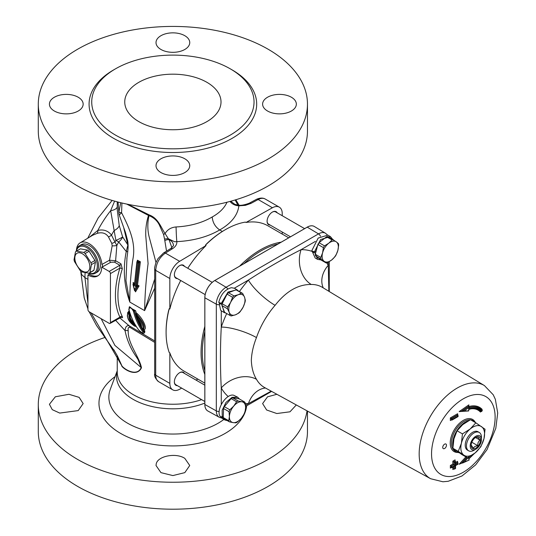 <?xml version="1.0" encoding="UTF-8"?>
<svg xmlns="http://www.w3.org/2000/svg" width="536" height="536" viewBox="0 0 536 536"><rect width="100%" height="100%" fill="white"/><g stroke="black" fill="none" stroke-linecap="round" stroke-linejoin="round"><path stroke-width="0.8" d="M138.844 82.316A48.133 27.785 0 0 0 124.747 101.967A48.133 27.785 0 0 0 172.88 129.752A48.133 27.785 0 0 0 221.013 101.967A48.133 27.785 0 0 0 191.298 76.293A48.133 27.785 0 0 0 138.844 82.316M123.87 228.41L127.89 244.992L122.603 236.845L119.24 225.542L117.243 209.697M226.989 202.233C224.49 207.941 219.566 212.859 212.223 216.973C202.152 222.875 190.106 226.205 176.083 226.956C171.131 227.358 167.466 229.555 165.095 233.569C160.726 227.036 158.187 218.192 149.243 214.949L127.943 204.33M442.729 447.406A2.647 1.528 -60 0 1 443.888 444.739A2.647 1.528 -60 0 1 445.932 444.029A2.647 1.528 -60 0 1 445.932 447.091A2.647 1.528 -60 0 1 443.279 448.619A2.647 1.528 -60 0 1 442.729 447.406M117.424 356.433L122.108 366.591C125.994 370.838 137.424 376.701 141.471 367.73C139.045 356.112 127.756 343.73 128.218 330.88C127.816 328.186 128.379 327.014 129.913 327.355L154.676 342.363M197.851 379.106L196.055 380.104M181.671 388.118L179.654 389.243A14.13 8.161 -60 0 1 172.766 389.846A14.13 8.161 -60 0 1 169.838 383.381L169.838 352.882A83.897 48.441 120 0 0 184.089 371.16L204.826 383.133M177.409 385.659A7.504 4.335 -60 0 1 174.368 381.873A7.504 4.335 -60 0 1 179.674 372.681A7.504 4.335 -60 0 1 184.478 373.425M180.706 280.489A83.897 48.441 120 0 0 169.838 309.017L169.838 278.526A14.13 8.161 -60 0 1 179.654 261.32L206.045 245.555A83.897 48.441 120 0 0 187.774 268.255M177.409 278.586A7.504 4.335 -60 0 1 174.368 274.8A7.504 4.335 -60 0 1 179.674 265.608A7.504 4.335 -60 0 1 184.478 266.345M288.723 237.823L267.987 225.844A83.897 48.441 120 0 0 246.031 222.467L272.422 207.76A14.13 8.161 -60 0 1 279.316 207.164A14.13 8.161 -60 0 1 282.238 213.63L282.238 215.72M282.238 232.034L282.238 234.078M270.137 225.046A7.504 4.335 -60 0 1 267.096 221.261A7.504 4.335 -60 0 1 272.402 212.068A7.504 4.335 -60 0 1 277.206 212.812M169.838 309.017L169.215 308.662L168.585 310.666A83.013 47.925 -60 0 0 166.093 331.67L166.093 332.394A83.897 48.441 -60 0 0 169.215 352.521L169.838 352.882M76.494 249.81A18.043 10.419 60 0 1 80.072 242.882A18.043 10.419 60 0 1 93.478 247.029A18.043 10.419 60 0 1 101.907 264.462L102.939 266.352L101.693 267.075A19.43 11.216 60 0 1 97.666 275.986A19.43 11.216 60 0 1 87.938 275.015L89.184 274.291L88.782 273.233M89.184 274.291A19.43 11.216 -120 0 0 98.269 275.591M79.382 245.756L81.251 244.671A15.899 9.179 60 0 1 97.15 253.85A15.899 9.179 60 0 1 97.15 272.208L95.274 273.286A15.899 9.179 -120 0 0 95.274 254.928A15.899 9.179 -120 0 0 79.382 245.756A15.899 9.179 -120 0 0 76.199 251.263M267.096 221.08A7.062 4.08 120 0 0 268.556 224.135L290.492 236.798M304.622 228.644L275.625 211.901A7.062 4.08 120 0 0 272.241 212.162M174.368 274.613A7.062 4.08 120 0 0 175.828 277.675L205.167 294.612M212.229 282.372L182.897 265.434A7.062 4.08 120 0 0 179.513 265.702M174.368 381.686A7.062 4.08 120 0 0 175.828 384.748L204.826 401.491M204.826 385.176L182.897 372.507A7.062 4.08 120 0 0 179.513 372.775M296.301 404.948L289.983 411.802L276.804 413.531L266.64 410L262.606 403.581L267.544 396.814L276.891 394.288M78.216 410.589L59.744 413.075L52.267 409.658L49.419 404.305L55.342 396.781L68.956 394.295L79.12 397.364L83.154 403.581L78.216 410.589M184.806 458.36L189.744 465.509L184.813 472.631L172.88 475.579L160.947 472.631L156.016 465.509L156.224 463.915C157.651 456.002 176.002 452.471 184.806 458.36M104.929 337.466A134.59 77.707 0 0 0 77.713 349.599A134.59 77.707 0 0 0 38.291 404.539L38.291 431.493A134.59 77.707 0 0 0 172.88 509.2A134.59 77.707 0 0 0 307.47 431.493L307.47 411.085M38.291 404.539A134.59 77.707 0 0 0 167.42 482.179A134.59 77.707 0 0 0 307.028 410.837M267.544 97.244A16.871 9.742 180 0 1 285.929 95.133A16.871 9.742 180 0 1 296.341 104.131A16.871 9.742 180 0 1 279.47 113.867A16.871 9.742 180 0 1 262.606 104.131A16.871 9.742 180 0 1 267.544 97.244M160.954 49.473A16.871 9.742 180 0 1 156.01 42.592A16.871 9.742 180 0 1 172.88 32.85A16.871 9.742 180 0 1 189.751 42.592A16.871 9.742 180 0 1 179.332 51.583A16.871 9.742 180 0 1 160.954 49.473M78.216 111.019A16.871 9.742 180 0 1 59.831 113.13A16.871 9.742 180 0 1 49.419 104.131A16.871 9.742 180 0 1 66.29 94.39A16.871 9.742 180 0 1 83.154 104.131A16.871 9.742 180 0 1 78.216 111.019M184.806 158.783A16.871 9.742 180 0 1 189.751 165.671A16.871 9.742 180 0 1 172.88 175.406A16.871 9.742 180 0 1 156.01 165.671A16.871 9.742 180 0 1 166.428 156.673A16.871 9.742 180 0 1 184.806 158.783M115.495 68.836A81.157 46.86 0 0 0 115.488 68.836A81.157 46.86 0 0 0 115.495 135.099A81.157 46.86 0 0 0 230.266 135.099A81.157 46.86 0 0 0 230.272 68.836A81.157 46.86 0 0 0 115.495 68.836L113.619 69.915A83.81 48.387 0 0 0 113.619 138.342A83.81 48.387 0 0 0 232.142 138.342A83.81 48.387 0 0 0 232.142 69.915L230.272 68.836M77.713 49.185A134.59 77.707 0 0 0 38.291 104.131A134.59 77.707 0 0 0 172.88 181.831A134.59 77.707 0 0 0 307.47 104.131A134.59 77.707 0 0 0 224.383 32.341A134.59 77.707 0 0 0 77.713 49.185M307.47 104.131L307.47 131.086A134.59 77.707 180 0 1 172.88 208.785A134.59 77.707 180 0 1 38.291 131.086L38.291 104.131M101.693 267.075L109.183 271.417A1.769 1.018 60 0 1 110.436 273.581L110.436 322.612A1.769 1.018 60 0 1 110.068 323.422A1.769 1.018 60 0 1 109.183 323.335L89.204 311.798A1.769 1.018 60 0 1 87.951 309.634L87.938 275.015M92.594 235.291L97.083 233.395C102.088 231.981 105.88 233.147 108.44 236.879L111.803 243.411L112.171 245.81L109.505 260.228A1.769 1.005 -119.1 0 0 110.724 262.272L114.503 262.164A1.769 1.018 120 0 0 115.615 260.731L109.505 260.228L101.907 264.462M249.153 203.258A3.531 2.037 61.7 0 1 249.193 203.231A3.531 2.037 61.7 0 1 249.207 203.224A3.531 2.037 61.7 0 1 250.922 203.425L258.164 199.533C260.871 198.112 263.203 197.925 265.146 198.983L279.316 207.164M97.083 233.395A4.415 2.171 75.6 0 0 97.833 230.413L89.445 237.193M108.44 236.879A4.415 2.332 145.3 0 0 111.501 235.076C108.017 230.701 103.461 229.147 97.833 230.413A74.182 42.826 -60 0 1 110.651 210.675L115.876 240.363L114.985 242.091L111.501 235.076A74.182 42.826 -60 0 1 114.114 230.574A10.599 5.045 -15.9 0 0 119.24 225.542M111.803 243.411A4.415 0.784 155.7 0 0 114.985 242.091L116.841 245.488L118.657 241.924L126.261 251.498C122.798 268.817 123.984 285.675 129.826 302.083L125.96 280.609L126.985 257.555M112.171 245.81A4.415 1.146 176.3 0 0 116.841 245.488L115.615 260.731L120.969 263.826L122.309 268.75A1.769 0.523 17.4 0 0 119.917 268.107A74.182 42.826 120 0 0 119.917 317.138L119.856 317.178M114.604 201.127L110.651 210.675A10.599 5.367 4.5 0 0 117.243 206.97M120.969 317.319A1.769 1.018 120 0 0 120.948 317.292L120.969 317.319C122.422 318.069 122.871 317.835 122.309 316.615A72.414 41.808 -60 0 1 122.309 268.75M110.436 322.612L119.917 317.138A1.769 1.347 153.8 0 1 122.309 316.615M114.503 262.164L119.856 265.26L119.917 268.107L110.436 273.581M154.241 340.668L129.143 325.747L119.696 317.861M154.676 279.089L144.62 310.625L154.676 288.14M143.769 329.225L143.896 329.419C147.869 329.948 143.367 318.572 136.439 312.984L136.814 314.27M132.714 320.173L131.032 316.274M129.143 310.699L127.454 313.071M144.66 332.575L144.834 330.96L143.675 329.318M141.182 325.211L138.938 320.595M137.142 315.918L135.615 310.733L129.129 307.135M115.575 320.24L125.035 330.605C126.891 339.851 130.59 348.487 136.124 356.514M129.913 327.355A3.444 2.392 118.8 0 0 129.143 325.747C126.744 325.265 125.37 326.88 125.035 330.605A3.444 1.508 -7.5 0 1 128.218 330.88M136.131 356.514L138 359.408L141.236 367.582C137.417 376.473 125.906 370.497 122.041 366.135L91.053 312.863M101.136 318.685L114.905 345.412L141.236 367.582A3.444 2.338 17.4 0 1 141.471 367.73M87.951 303.155L84.949 277.615L81.633 274.579L80.815 271.209M121.92 366.369A3.444 2.573 142.9 0 0 121.88 365.927L116.975 355.1M122.108 366.591A3.444 2.787 136.3 0 0 122.041 366.135L117.484 356.098L114.704 351.388L96.514 325.453L89.164 311.778M113.786 349.68L117.484 356.098M235.15 199.975L237.957 205.127M212.223 216.973C212.671 222.494 215.171 226.822 219.713 229.957C231.311 223.284 237.696 215.238 238.875 205.817L238.085 205.141C240.677 205.677 244.383 205.033 249.193 203.231M250.922 203.425L245.367 205.348L238.875 205.817A10.599 8.717 5.8 0 1 230.038 201.435M127.762 251.665L126.261 251.498L127.89 244.992A4.415 2.533 179.8 0 1 128.077 245.146M126.677 204.069L148.506 215.432A4.415 1.554 106.1 0 0 148.552 214.668M121.913 203.003L121.585 212.732C130.02 229.16 136.05 243.672 132.854 259.377C130.751 273.688 129.739 287.926 129.826 302.083L144.62 310.625C144.841 295.758 146 280.087 148.083 263.605L145.759 235.726C145.537 228.664 146.449 221.904 148.506 215.432L149.001 215.633A4.415 0.824 117 0 0 149.243 214.949M155.996 262.493L149.015 236.343C147.447 229.589 147.44 222.688 149.001 215.633C153.819 217.603 157.276 220.738 159.38 225.04L163.581 234.534A4.415 1.776 140.9 0 1 165.095 233.569L168.371 238.768C176.733 242.728 173.905 241.602 176.826 241.642C193.449 240.785 207.747 236.885 219.713 229.957L222.34 231.472M163.581 234.534L164.552 239.076A4.415 1.3 171.7 0 1 168.371 238.768L168.967 239.565C171.815 241.006 173.275 242.841 173.369 245.079L173.369 245.093C173.972 245.287 173.048 246.466 170.589 248.61A3.531 2.037 58.3 0 1 170.589 248.61A3.531 2.037 58.3 0 1 172.391 248.764C175.553 246.734 177.027 244.362 176.826 241.642A10.599 0.415 -92.5 0 1 176.083 226.956M164.552 239.076L164.8 240.53A4.415 1.394 161 0 1 168.967 239.565L171.909 247.632M164.8 240.53L166.535 251.116M135.199 290.68L135.521 291.865L139.099 285.896L137.544 285.025L140.378 261.776L137.41 260.195L137.236 261.347M134.65 283.377L133.116 282.492L133.417 283.725M118.871 213.053L119.253 214.996L121.585 212.732L118.838 212.31L120.694 202.709M118.845 212.316L118.067 202.052M246.031 222.467L245.408 222.105A83.897 48.441 -60 0 0 225.415 229.643A83.897 48.441 -60 0 0 205.415 245.193L206.045 245.555M225.415 229.643L224.792 230.004A83.013 47.925 -60 0 0 206.842 243.612L205.415 245.193M169.838 383.381L155.708 375.22A3.531 2.037 0 0 1 154.676 373.793A3.531 2.037 0 0 0 154.676 373.793C154.087 376.044 155.393 378.671 158.602 381.672C156.713 380.506 155.755 378.362 155.708 375.22L155.708 270.365C156.278 263.129 159.507 257.367 165.396 253.093L172.391 248.764M122.603 236.845A10.599 5.112 -27.2 0 1 118.657 241.924A10.599 0.563 27.9 0 0 115.876 240.363A10.599 1.829 -19.1 0 0 122.603 236.845M130.583 315.094L130.308 315.195C129.558 317.258 130.878 319.932 134.255 323.215L133.263 323.938L134.864 326.263C128.553 322.042 126.315 317.366 128.158 312.247L128.318 312.126M128.459 312.012L129.022 311.671L128.184 313.017C126.027 316.2 128.164 320.535 134.59 326.015L135.876 326.478L133.966 323.516C130.583 320.226 129.263 317.533 130 315.449L129.096 315.47C128.406 317.701 129.792 320.528 133.263 323.938M128.184 313.017L129.096 315.47M130.308 315.195L130 315.449L128.714 311.912L128.158 312.247M137.631 318.27L136.372 315.47L136.693 314.465C143.293 321.895 145.524 326.853 143.393 329.352M141.243 326.705L141.236 326.712C142.228 326.799 140.955 324.092 137.41 318.598M142.938 329.761L143.722 329.278L142.596 329.406L143.166 329.607L142.596 329.406L141.35 326.551L141.437 327.402C141.846 325.412 140.546 322.484 137.531 318.625M136.754 316.274C141.993 322.518 143.943 326.9 142.596 329.406M129.002 309.721C129.578 306.585 131.052 307.101 133.417 311.255C135.414 319.161 138.549 326.022 142.831 331.844C143.521 333.807 142.167 333.184 138.764 329.988C134.375 324.293 131.119 317.54 129.002 309.721A0.704 0.362 -15.2 0 1 128.814 309.547L129.498 306.8L134.389 311.081A0.704 0.355 -14.2 0 1 133.417 311.255M136.439 312.984L136.693 314.465M143.393 329.359L143.896 329.419L143.393 329.359M129.022 311.671L129.303 310.639M137.544 285.025L136.238 285.721L139.012 262.486L137.008 261.494L137.558 260.952M137.41 260.195L137.43 261.226L139.394 262.265L140.378 261.776M139.394 262.265L139.012 262.486M136.546 285.541L137.812 286.251L139.099 285.896M135.521 291.865L135.099 290.706L134.543 290.613L132.975 284.449L133.471 283.236M135.461 291.015L135.099 290.706L137.739 286.291L136.238 285.721M134.657 284.469L133.397 283.745L133.116 282.492M134.302 284.676L133.055 283.959L133.343 285.212L134.308 285.768L136.881 261.762L137.035 262.526L137.946 263.015L138.931 262.526M134.308 285.768L137.035 262.526M137.946 263.015L135.193 286.271L136.191 285.748M135.193 286.271L136.164 286.82L137.444 286.459M137.524 286.418L134.878 290.834L133.343 285.212M136.164 286.82L134.469 289.661M166.093 332.394A83.897 48.441 -60 0 1 169.215 308.662M471.144 445.007L473.308 448.089L474.889 446.501L477.636 445.59L478.132 442.468L479.794 440.016L477.636 436.934L474.889 437.852M480.511 440.016A6.626 3.826 -60 0 1 475.827 448.123A6.626 3.826 -60 0 1 471.144 445.423A6.626 3.826 -60 0 1 475.827 437.309A6.626 3.826 -60 0 1 480.511 440.016M477.636 445.59L471.821 442.233M479.794 440.016L475.512 437.543M470.206 445.965A7.946 4.59 -60 0 1 475.827 436.23A7.946 4.59 -60 0 1 481.449 439.473A7.946 4.59 -60 0 1 475.827 449.208A7.946 4.59 -60 0 1 470.206 445.965M481.449 439.473L481.449 437.309A10.599 6.117 120 0 0 479.251 432.458A10.599 6.117 120 0 0 471.084 435.299A10.599 6.117 120 0 0 466.461 445.965A10.599 6.117 120 0 0 468.658 450.816A10.599 6.117 120 0 0 473.951 450.287L475.827 449.208M234.922 288.542A13.072 7.544 120 0 0 234.279 288.234L231.465 287.698C225.2 289.313 220.959 294.217 218.742 302.425L221.348 303.316L227.994 292.073L237.013 289.748L234.922 288.542M430.643 478.728L442.897 481.77L448.203 481.288L461.998 475.968L475.687 464.846L487.036 449.603L495.807 428.284L497.71 413.022L495.358 399.34L493.234 394.771L484.423 385.585A53.781 31.055 120 0 0 457.201 388.051A53.781 31.055 120 0 0 419.172 453.918A53.781 31.055 120 0 0 430.643 478.728L264.603 387.541A57.834 33.386 -60 0 1 256.476 379.3A26.492 20.482 -29.5 0 0 221.268 387.937A84.32 48.682 120 0 0 228.249 396.566M265.447 388.004A26.492 20.482 -90.5 0 0 248.403 403.601L271.176 391.153M237.629 397.176L233.616 395.213C226.366 393.317 215.981 409.444 219.934 416.137L222.266 417.209L223.291 416.157M330.297 236.53L327.871 235.13L318.163 238.085L311.925 250.453A13.072 7.544 120 0 0 311.892 250.982L314.424 251.893L320.662 239.525L330.37 236.57L332.534 239.183M468.437 420.793A17.661 10.197 120 0 0 452.719 443.801A17.661 10.197 120 0 0 452.933 446.321M453.758 448.947A17.661 10.197 120 0 0 456.377 451.888A17.661 10.197 120 0 0 459.097 452.692M475.76 422.777A17.661 10.197 120 0 0 474.045 421.289A17.661 10.197 120 0 0 471.894 420.546M314.317 226.473A14.097 8.141 120 0 0 314.25 226.433A14.097 8.141 120 0 0 307.222 227.143L214.795 280.502A14.097 8.141 120 0 0 204.826 297.768L204.826 404.486A14.097 8.141 120 0 0 207.734 410.931A14.097 8.141 120 0 0 207.8 410.971M457.845 416.184L457.845 415.032L451.6 418.636L452.598 419.212L457.845 416.184L458.052 416.593L458.052 415.487M457.845 416.472L452.096 420.03L451.346 419.929L451.346 418.489L451.6 420.077M457.59 413.732L450.347 417.913L451.346 418.489L457.59 414.884L457.59 413.732L457.845 415.032M450.347 420.512L451.346 419.929L450.347 420.512L450.347 417.913M468.43 410.898L464.216 410.837L459.158 411.608L468.082 410.991M464.216 410.837L468.9 407.581L469 406.295L461.811 411.293M468.9 407.581L468.725 408.908A31.088 17.949 -60 0 1 482.011 410.697L482.186 410.087A31.792 18.358 120 0 0 479.981 408.405A31.792 18.358 120 0 0 469.054 407.755M482.011 410.697L481.837 410.985A30.746 17.755 120 0 0 468.719 409.196L468.544 410.576M468.853 409.437C472.873 408.151 476.29 408.311 479.11 409.926A30.043 17.346 -60 0 1 481.268 411.594L481.837 410.985L481.02 411.454A30.043 17.346 120 0 0 478.983 409.852M461.563 411.152L468.745 406.147L468.846 404.868L459.158 411.608M481.851 409.759L482.099 409.35A32.502 18.767 120 0 0 469.141 406.482M471.492 408.774A29.333 16.938 -60 0 1 480.444 412.084L480.852 411.407M454.595 469.06L455.553 468.504L455.553 465.623L455.553 468.504L454.595 469.06L453.349 469.013L452.846 469.543L453.845 468.967L453.845 466.608M455.098 468.531L455.098 465.65L452.096 467.62L450.85 467.573L450.347 468.102L451.346 467.526L451.346 466.079L450.347 465.503L450.347 468.102M455.098 465.65L452.096 467.62M452.598 467.091L451.6 466.226L451.6 467.667M452.598 466.802L455.098 465.362L454.099 464.786L451.346 466.079L453.845 464.638L452.846 464.062L450.347 465.503M455.553 463.653L457.59 462.474L458.052 464.183L455.345 465.503M455.098 465.362L455.098 462.474L454.099 461.898L454.099 464.786L453.845 461.757L452.846 461.174L452.846 464.062M455.098 462.474L455.345 461.174L453.845 461.757L455.345 461.174M455.553 461.637L455.345 465.215L457.845 463.774M455.098 459.881L455.098 461.034L455.098 459.881L452.846 461.174M457.59 461.322L457.59 462.474L457.59 461.322L455.553 462.501M465.878 456.873L459.158 464.236L469.181 460.029L462.628 463.037M469 459.915L468.987 458.769M464.216 462.045L468.578 457.201M468.544 457.308L468.719 458.488L468.632 457.275M473.784 453.972A31.088 17.949 -60 0 1 468.725 458.762L468.9 459.895M256.476 379.3C253.32 374.128 251.612 367.81 251.337 360.346C251.612 353.144 253.32 345.553 256.476 337.566A57.834 33.386 -60 0 1 275.082 305.332C286.103 291.289 298.15 284.335 311.228 284.462A26.492 20.482 89.5 0 1 301.098 249.655C283.41 258.613 265.843 268.757 248.403 280.08A84.32 48.682 120 0 0 239.418 291.564M275.082 305.332A26.492 6.961 41.1 0 1 248.403 280.08L234.279 288.234M226.721 313.56A84.32 48.682 120 0 0 221.268 327.081A26.492 6.961 -161.1 0 1 256.476 337.566M323.248 287.879A26.492 20.482 150.5 0 1 328.233 265.32A84.32 48.682 120 0 0 326.679 262.814M328.843 291.269L328.233 262.218M225.964 313.125L224.256 312.568L221.83 304.401L219.251 303.503L220.591 310.136L221.268 310.773L221.268 327.081C220.182 347.851 220.182 368.132 221.268 387.937L221.268 404.513M221.268 310.773A13.072 7.544 120 0 0 221.85 311.175L224.256 312.568M315.188 257.99L312.488 252.014L313.413 251.531M315.758 252.55L315 252.945L312.488 252.014M320.87 259.913L317.614 259.39L315 252.945M314.424 251.893L316.133 251.123M326.015 262.881A12.697 7.33 -60 0 0 327.402 262.66L331.677 259.98A11.484 6.626 -60 0 1 324.032 261.22L326.015 262.881L320.521 259.712L315.557 255.806L324.032 261.22A11.484 6.626 -60 0 1 322.592 252.825L320.796 257.461L315.295 254.285L317.895 244.443L323.389 247.619L322.592 252.825A11.484 6.626 -60 0 1 328.789 243.197L324.515 245.877L319.014 242.701L326.571 236.765L332.065 239.94L328.789 243.197A11.484 6.626 -60 0 1 336.427 241.95L327.952 236.537A12.697 7.33 -60 0 0 326.571 236.765M338.41 243.619L336.427 241.95A11.484 6.626 -60 0 1 337.874 250.345L338.672 245.14A12.697 7.33 -60 0 0 338.41 243.619M336.079 254.975L337.874 250.345A11.484 6.626 -60 0 1 331.677 259.98L334.953 256.724A12.697 7.33 -60 0 0 336.079 254.975M332.065 239.94A12.697 7.33 -60 0 1 333.452 239.713M321.057 258.982A12.697 7.33 -60 0 1 320.796 257.461M323.389 247.619A12.697 7.33 -60 0 1 324.515 245.877M315.557 255.806A12.697 7.33 -60 0 1 315.295 254.285M317.895 244.443A12.697 7.33 -60 0 1 319.014 242.701M238.399 290.974L237.013 289.748M222.179 303.765L227.076 294.11L232.57 297.286L230.621 302.398L227.679 306.94L222.179 303.765A12.697 7.33 -60 0 0 222.085 304.294L222.011 304.843A12.697 7.33 -60 0 0 221.938 305.58L227.431 308.756L229.267 312.421L230.112 315.516L224.611 312.341L221.938 305.58M219.251 303.503L220.47 303.014M222.621 302.9L221.348 303.316M227.076 294.11A12.697 7.33 -60 0 1 228.45 292.723L236.021 289.829A12.697 7.33 -60 0 1 237.153 290.257L242.654 293.433L244.49 297.098A11.484 6.626 -60 0 1 243.136 307.128L245.086 302.009A12.697 7.33 -60 0 0 245.327 300.194L244.49 297.098A11.484 6.626 -60 0 0 238.232 294.74L233.951 295.899L228.45 292.723M236.021 289.829L241.522 293.004L238.232 294.74A11.484 6.626 -60 0 0 230.621 302.398A11.484 6.626 -60 0 0 229.267 312.421A11.484 6.626 -60 0 0 235.525 314.786L238.815 313.051A12.697 7.33 -60 0 0 240.188 311.664L243.136 307.128A11.484 6.626 -60 0 1 235.525 314.786L231.244 315.945A12.697 7.33 -60 0 1 230.112 315.516M241.522 293.004A12.697 7.33 -60 0 1 242.654 293.433M227.431 308.756A12.697 7.33 -60 0 1 227.679 306.94M232.57 297.286A12.697 7.33 -60 0 1 233.951 295.899M227.311 420.626L224.932 420.03L222.433 418.589L220.805 416.948L221.067 416.66M223.351 417.785L220.805 416.948M222.266 417.209L222.152 410.221L225.971 402.422L232.048 397.323L237.689 397.21L239.458 399.012M224.932 420.03L223.11 418.053M223.244 417.564A12.697 7.33 -60 0 0 223.927 418.67L229.428 421.845L233.167 422.623A11.484 6.626 -60 0 1 229.395 416.505L228.745 420.733L223.244 417.564L223.552 408.526L229.046 411.702L229.395 416.505A11.484 6.626 -60 0 1 233.73 406.08L229.83 409.812L224.336 406.643L231.13 398.596L236.624 401.766L233.73 406.08A11.484 6.626 -60 0 1 241.837 401.766L238.098 400.988L232.597 397.812L239.09 398.797L244.584 401.973L241.837 401.766A11.484 6.626 -60 0 1 245.615 407.883L245.267 403.079A12.697 7.33 -60 0 0 244.584 401.973M244.965 412.117L245.615 407.883A11.484 6.626 -60 0 1 241.28 418.315L244.181 414A12.697 7.33 -60 0 0 244.965 412.117M237.381 422.046L241.28 418.315A11.484 6.626 -60 0 1 233.167 422.623L235.914 422.83A12.697 7.33 -60 0 0 237.381 422.046M236.624 401.766A12.697 7.33 -60 0 1 238.098 400.988M229.428 421.845A12.697 7.33 -60 0 1 228.745 420.733M229.046 411.702A12.697 7.33 -60 0 1 229.83 409.812M231.13 398.596A12.697 7.33 -60 0 1 232.597 397.812M223.552 408.526A12.697 7.33 -60 0 1 224.336 406.643M204.826 374.436A83.897 48.441 -60 0 1 204.826 326.384M239.579 266.198A83.897 48.441 -60 0 1 281.192 242.172M204.826 370.771A83.013 47.925 -60 0 1 204.826 331.483M243.994 263.645A83.013 47.925 -60 0 1 278.023 244.001M479.251 432.458L478.005 431.735A10.599 6.117 120 0 0 469.838 434.575A10.599 6.117 120 0 0 465.215 445.242A10.599 6.117 120 0 0 467.405 450.093L468.658 450.816M467.452 457.784L463.915 455.191A16.777 9.688 120 0 0 475.211 452.86A16.777 9.688 120 0 0 484.001 438.582A16.777 9.688 120 0 0 481.495 426.636A16.777 9.688 120 0 0 470.199 428.968A16.777 9.688 120 0 0 461.409 443.245L462.447 433.892L470.199 428.968L475.834 422.824L485.04 429.236L484.001 438.582L480.846 446.716L475.211 452.86L467.452 457.784L462.079 454.682L452.88 448.27L458.253 451.372L461.409 443.245A16.777 9.688 120 0 0 463.915 455.191L458.253 451.372M475.834 422.824L470.461 419.722L462.709 424.646L457.074 430.79L462.447 433.892M457.074 430.79L453.918 438.917L452.88 448.27M80.916 270.084A10.599 6.117 -120 0 0 89.418 263.665A10.599 6.117 -120 0 0 76.668 253.468A10.599 6.117 -120 0 0 80.916 270.084M81.733 271.913A12.717 7.343 60 0 1 81.03 271.384A12.717 7.343 60 0 1 80.34 270.801L74.497 261.575A12.717 7.343 60 0 1 74.028 259.759L75.496 251.833A12.717 7.343 60 0 1 76.373 251.156A12.717 7.343 60 0 1 76.427 251.129L83.737 252.429A12.717 7.343 60 0 1 85.13 253.548L90.973 262.774A12.717 7.343 60 0 1 91.442 264.59L89.974 272.516A12.717 7.343 60 0 1 89.09 273.186A12.717 7.343 60 0 1 89.043 273.213L81.733 271.913M80.299 248.898A12.717 7.343 60 0 1 80.346 248.865A12.717 7.343 60 0 1 80.393 248.838L87.703 250.138A12.717 7.343 60 0 1 89.097 251.257L94.946 260.483A12.717 7.343 60 0 1 95.408 262.298L91.442 264.59M94.946 260.483L90.973 262.774M95.408 262.298L93.941 270.218L89.974 272.516M93.941 270.218A12.717 7.343 60 0 1 93.063 270.894A12.717 7.343 60 0 1 93.016 270.921L89.144 273.159M88.661 273.179A15.899 9.179 -120 0 0 95.274 273.286M76.353 251.17A15.015 8.67 60 0 1 87.502 248.114A15.015 8.67 60 0 1 97.291 265.072A15.015 8.67 60 0 1 89.07 273.199L93.063 270.894M80.393 248.838L76.427 251.129M87.703 250.138L83.737 252.429M89.097 251.257L85.13 253.548M201.61 399.628A55.637 32.12 180 0 1 133.538 394.831A55.637 32.12 180 0 1 117.243 372.118L117.243 355.824M154.676 268.864A3.531 2.037 0 0 0 154.676 268.925A3.531 2.037 0 0 0 155.708 270.365L169.838 278.526M249.207 203.224L256.449 199.332A3.531 2.037 61.7 0 1 256.463 199.325A3.531 2.037 61.7 0 1 258.164 199.533L272.422 207.76M101.88 267.203L110.724 262.272M120.969 263.826A1.769 1.018 120 0 1 119.856 265.26L109.183 271.417M87.951 279.35L84.949 277.615A74.182 42.826 -60 0 1 85.117 272.69M120.761 317.104A1.769 1.018 120 0 0 120.741 317.084L121.183 317.305L110.068 323.422M179.654 261.32L165.396 253.093A3.531 2.037 58.3 0 0 163.594 252.938L157.993 258.627L155.942 262.64C154.837 266.432 154.415 268.529 154.676 268.938A3.531 2.037 0 0 0 154.676 268.938L154.676 373.78M143.166 329.607C145.296 327.094 143.058 322.109 136.446 314.652M128.915 309.285A0.704 0.362 -15.2 0 0 128.814 309.547C130.952 317.386 134.228 324.173 138.65 329.901A0.704 0.456 142.1 0 0 138.764 329.988M142.831 331.844A0.704 0.456 -36.6 0 0 143.722 331.529C139.481 325.747 136.372 318.927 134.389 311.081L141.39 327.456M138.65 329.901C141.471 332.789 143.353 333.807 144.298 332.963L143.943 331.275A0.704 0.449 143.7 0 1 144.834 330.96M129.618 306.733L134.643 310.907A0.704 0.348 -14.1 0 1 135.615 310.733M142.877 329.774L143.943 331.275L144.305 332.97M139.32 262.312L136.499 285.567M117.243 370.992A56.381 32.549 0 0 0 133.015 399.28A56.381 32.549 0 0 0 204.826 403.085M223.887 419.427A64.032 36.971 180 0 1 127.602 423.219A64.032 36.971 180 0 1 110.309 389.237L117.243 370.791M115.026 376.694A73.901 42.666 0 0 0 120.62 433.416A73.901 42.666 0 0 0 199.097 443.138A73.901 42.666 0 0 0 246.647 405.806M245.334 403.494A84.32 48.682 120 0 0 248.403 403.601L245.535 405.25M227.753 288.991A3.531 2.037 -120 0 0 226.085 287.242A13.822 7.98 120 0 0 216.31 304.173L216.31 410.891A13.822 7.98 120 0 0 219.264 417.263L207.861 411.005A14.097 8.141 -60 0 1 204.853 404.499A1.769 1.018 180 0 1 204.826 404.486M219.144 304.736A3.531 2.037 180 0 1 216.31 304.173L204.853 297.781A14.097 8.141 -60 0 1 214.822 280.516L262.586 252.938A1.769 1.018 60 0 1 262.586 252.938L307.242 227.157A14.097 8.141 -60 0 1 314.377 226.514L314.25 226.433M313.017 251.739A84.32 48.682 120 0 0 301.098 249.655L315.396 241.401M307.222 227.143A1.769 1.018 60 0 1 307.242 227.157L318.505 233.884L226.085 287.242L214.822 280.516A1.769 1.018 60 0 0 214.795 280.502M204.826 297.768A1.769 1.018 0 0 0 204.853 297.781L204.853 349.345A1.769 1.018 0 0 1 204.826 349.331M204.826 352.923A1.769 1.018 0 0 0 204.853 352.936L204.853 349.345M219.217 411.447A3.531 2.037 180 0 1 216.31 410.891L204.853 404.499L204.853 352.936M463.339 398.804A44.95 25.956 -60 0 1 490.869 437.966A44.95 25.956 -60 0 1 435.808 469.75A44.95 25.956 -60 0 1 463.339 398.804M468.685 406.1L468.846 404.868M459.158 464.236L461.623 463.104M475.157 422.127A18.546 10.707 120 0 0 463.339 420.365A18.546 10.707 120 0 0 450.555 439.527A18.546 10.707 120 0 0 457.657 452.438M452.846 467.184L452.846 469.543M469.08 407.528A31.792 18.358 -60 0 1 479.733 408.265A31.792 18.358 -60 0 1 479.861 408.338M454.099 466.461L454.099 469.107M457.845 462.622L455.553 463.942M455.345 462.334L455.345 465.215M461.563 463.071L466.756 457.382M467.003 457.523L461.811 463.211M468.719 458.488A30.746 17.755 120 0 0 472.973 454.548M456.377 451.888L455.131 451.165A17.661 10.197 -60 0 1 451.473 443.078A17.661 10.197 -60 0 1 463.962 421.443A17.661 10.197 -60 0 1 470.333 419.788M470.648 419.829A17.661 10.197 -60 0 1 472.792 420.572L474.045 421.289M311.228 284.462A57.834 33.386 -60 0 1 322.424 287.383L484.423 385.585M327.369 234.902L325.499 233.254A13.822 7.98 120 0 0 318.505 233.884A3.531 2.037 60 0 1 320.481 236.209M117.243 201.838L117.243 210.132M115.488 68.836L113.619 69.915M80.072 242.882L92.601 235.284M112.131 200.424L98.168 217.991L87.736 238.232M154.18 340.635L154.676 340.923M87.951 308.924L84.212 297.889L80.815 271.839M235.813 199.767L239.063 205.208M230.755 201.235L234.788 204.303L238.098 205.141M126.972 257.615L126.838 258.453C128.359 248.483 128.272 245.609 127.769 241.227L125.491 232.557L119.253 214.996M170.582 248.617L163.581 252.945M265.146 198.983C262.834 197.684 259.94 197.797 256.463 199.325M172.766 389.846L158.596 381.666M137.397 318.585L136.372 315.47M141.243 327.195L142.683 329.66M452.096 420.03L458.052 416.593M462.24 411.347L468.618 410.965M468.98 408.325L469.168 406.851M479.733 408.265L482.273 410.154M468.678 410.904L468.866 409.417M481.71 411.454L482.306 410.455M455.553 465.623L458.052 464.183L458.052 463.077M468.859 457.677L468.766 457.101M468.98 458.776L474.347 453.543M271.611 391.394L245.609 406.409M329.272 261.622L329.272 291.53M219.264 417.263L221.73 418.073M325.499 233.254L314.377 226.514M315.114 257.95L317.573 259.37M80.346 248.865L76.373 251.156"/></g></svg>
